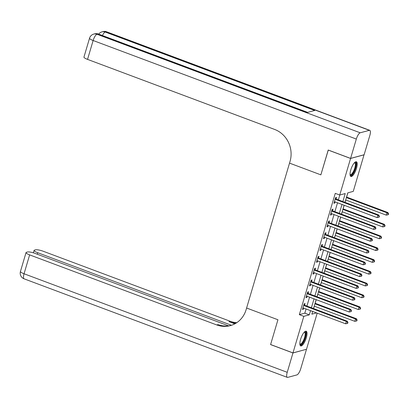 <?xml version="1.0" encoding="UTF-8"?>
<svg xmlns="http://www.w3.org/2000/svg" width="409" height="409" viewBox="0 0 409 409"><rect width="100%" height="100%" fill="white"/><g stroke="black" fill="none" stroke-linecap="round" stroke-linejoin="round"><path stroke-width="0.61" d="M300.595 339.347A7.853 2.459 -69.5 0 1 306.198 331.224A7.853 2.459 -69.5 0 1 306.295 337.808A7.853 2.459 -69.5 0 1 300.692 345.932A7.853 2.459 -69.5 0 1 300.595 339.347M350.784 169.904A7.853 2.459 -69.5 0 1 356.392 161.78A7.853 2.459 -69.5 0 1 356.49 168.365A7.853 2.459 -69.5 0 1 350.881 176.489A7.853 2.459 -69.5 0 1 350.784 169.904M364.036 154.776L353.269 191.381L347.788 192.859L344.971 202.363M313.58 308.58L314.296 306.172M315.15 303.279L316.218 299.674M317.077 296.781L317.788 294.373M318.647 291.479L319.715 287.875M320.569 284.981L321.285 282.573M322.144 279.679L323.212 276.075M324.066 273.181L324.782 270.773M325.636 267.88L326.704 264.275M327.563 261.382L328.274 258.974M329.133 256.08L330.201 252.476M331.055 249.582L331.771 247.174M332.629 244.28L333.698 240.676M334.552 237.782L335.268 235.374M336.121 232.481L337.19 228.876M338.049 225.983L338.759 223.57M339.618 220.681L340.687 217.077M341.541 214.183L342.256 211.77M343.115 208.881L344.184 205.277M345.038 202.383L345.753 199.97M346.607 197.082L347.865 192.838M317.2 313.151L306.505 349.26L292.977 352.911L303.81 316.336L309.296 314.853L310.538 310.656M342.854 201.565L345.227 193.554L339.741 195.032L335.268 193.355L299.337 314.659L304.817 313.176L306.065 308.979M306.919 306.09L309.557 297.179M310.416 294.291L313.054 285.38M313.907 282.491L316.551 273.58M317.404 270.692L320.042 261.78M320.901 258.892L323.539 249.981M324.393 247.092L327.036 238.181M327.89 235.293L330.528 226.381M331.387 223.493L334.025 214.582M334.879 211.693L337.522 202.782M338.376 199.894L339.823 195.011M336.065 198.897L336.52 197.363L335.605 197.608L333.928 203.273L334.843 203.022L335.175 201.903M332.568 210.696L333.023 209.163L332.108 209.408L330.431 215.073L331.346 214.822L331.679 213.702M329.076 222.496L329.531 220.962L328.616 221.208L326.939 226.872L327.849 226.622L328.182 225.502M325.579 234.296L326.034 232.762L325.119 233.007L323.442 238.672L324.357 238.421L324.69 237.302M322.082 246.095L322.537 244.562L321.622 244.807L319.945 250.472L320.861 250.221L321.193 249.101M318.591 257.895L319.046 256.361L318.13 256.607L316.454 262.271L317.364 262.021L317.696 260.901M315.094 269.695L315.549 268.161L314.633 268.406L312.957 274.071L313.872 273.825L314.204 272.701M311.597 281.494L312.052 279.961L311.137 280.206L309.46 285.871L310.375 285.625L310.707 284.5M308.105 293.294L308.56 291.76L307.645 292.006L305.968 297.67L306.878 297.425L307.21 296.3M304.608 305.094L305.063 303.56L304.148 303.805L302.471 309.47L303.386 309.224L303.718 308.1M292.977 352.911L270.6 344.531L277.936 319.756L246.607 308.023L290.032 161.422A25.164 23.313 -105.1 0 0 274.644 129.443L87.546 59.387A6.038 1.258 -163.5 0 1 83.952 57.081L89.545 38.201A6.038 1.258 16.5 0 0 93.14 40.506L87.546 59.387M350.59 158.406L364.117 154.75L369.854 135.399A6.038 1.892 110.5 0 0 369.777 130.338A6.038 1.892 110.5 0 0 369.337 130.328L360.196 132.797A6.038 1.892 110.5 0 0 356.326 139.055L350.59 158.406L328.212 150.026L320.861 174.853L328.279 150.052M328.197 150.072L350.579 158.452L364.107 154.801M299.337 314.659L303.81 316.336M339.741 195.032L350.579 158.452M320.861 174.853L289.526 163.119L320.861 174.853M311.397 307.762L314.035 298.856M314.889 295.963L317.527 287.057M318.386 284.163L321.024 275.257M321.883 272.363L324.521 263.457M325.375 260.564L328.013 251.658M328.872 248.764L331.51 239.858M332.369 236.964L335.007 228.058M335.861 225.165L338.499 216.259M339.358 213.365L341.996 204.459M312.66 311.448L311.857 314.163L316.53 312.9M344.117 205.252L341.474 214.163M340.62 217.051L337.982 225.962M337.123 228.851L334.485 237.762M333.632 240.65L330.988 249.562M330.135 252.45L327.497 261.361M326.638 264.25L324 273.161M323.146 276.049L320.503 284.961M319.649 287.849L317.011 296.76M316.152 299.649L313.514 308.56M304.817 313.176L309.296 314.853M334.087 202.741L334.843 203.022M330.59 214.541L331.346 214.822M327.093 226.341L327.849 226.622M323.601 238.14L324.357 238.421M320.104 249.94L320.861 250.221M316.607 261.74L317.364 262.021M313.115 273.539L313.872 273.825M309.618 285.339L310.375 285.625M306.121 297.139L306.878 297.425M302.629 308.938L303.386 309.224M335.15 199.142L335.252 199.234A1.007 0.93 -105.1 0 0 335.564 199.428L377.814 215.246L377.118 217.608L334.864 201.785A1.007 0.93 -105.1 0 0 334.511 201.729L334.383 201.734M335.4 198.293L336.162 198.989A1.007 0.93 -105.1 0 0 336.479 199.178L378.729 215.001L377.814 215.246L379.046 216.32L378.765 217.261L379.133 217.164L379.409 216.218L379.046 216.32M379.409 216.218L378.729 215.001M377.118 217.608L378.765 217.261M345.687 199.95L386.26 215.139L386.955 212.777L387.87 212.532L346.541 197.056M388.182 213.851L387.906 214.791L388.269 214.694L388.55 213.749L388.182 213.851L386.955 212.777L346.387 197.588M387.906 214.791L386.26 215.139M387.87 212.532L388.55 213.749M331.653 210.942L331.755 211.034A1.007 0.93 -105.1 0 0 332.067 211.228L374.322 227.046L373.621 229.408L331.372 213.585A1.007 0.93 -105.1 0 0 331.014 213.529L330.886 213.534M331.909 210.093L332.67 210.788A1.007 0.93 -105.1 0 0 332.982 210.983L375.237 226.801L374.322 227.046L375.549 228.12L375.268 229.06L375.636 228.963L375.917 228.017L375.549 228.12M375.917 228.017L375.237 226.801M373.621 229.408L375.268 229.06M328.161 222.741L328.258 222.833A1.007 0.93 -105.1 0 0 328.575 223.028L370.825 238.846L370.125 241.208L327.875 225.385A1.007 0.93 -105.1 0 0 327.522 225.328L327.394 225.333M328.412 221.893L329.173 222.588A1.007 0.93 -105.1 0 0 329.485 222.782L371.74 238.6L370.825 238.846L372.052 239.919L371.776 240.86L372.139 240.763L372.42 239.817L372.052 239.919M372.42 239.817L371.74 238.6M370.125 241.208L371.776 240.86M324.664 234.541L324.766 234.633A1.007 0.93 -105.1 0 0 325.078 234.827L367.333 250.645L366.633 253.007L324.378 237.184A1.007 0.93 -105.1 0 0 324.025 237.128L323.897 237.133M324.915 233.692L325.676 234.388A1.007 0.93 -105.1 0 0 325.993 234.582L368.243 250.4L367.333 250.645L368.56 251.719L368.279 252.66L368.647 252.563L368.923 251.617L368.56 251.719M368.923 251.617L368.243 250.4M366.633 253.007L368.279 252.66M342.19 211.75L382.763 226.939L383.463 224.577L384.373 224.331L343.049 208.856M384.69 225.65L384.409 226.591L384.777 226.494L385.053 225.548L384.69 225.65L383.463 224.577L342.89 209.388M384.409 226.591L382.763 226.939M384.373 224.331L385.053 225.548M338.698 223.549L379.266 238.738L379.966 236.376L380.881 236.131L339.552 220.656M381.193 237.45L380.912 238.391L381.28 238.294L381.561 237.348L381.193 237.45L379.966 236.376L339.393 221.187M380.912 238.391L379.266 238.738M380.881 236.131L381.561 237.348M335.201 235.349L375.774 250.538L376.469 248.176L377.384 247.931L336.055 232.455M377.696 249.25L377.42 250.19L377.783 250.093L378.064 249.147L377.696 249.25L376.469 248.176L335.901 232.987M377.42 250.19L375.774 250.538M377.384 247.931L378.064 249.147M321.167 246.341L321.269 246.433A1.007 0.93 -105.1 0 0 321.581 246.627L363.836 262.445L363.136 264.807L320.886 248.984A1.007 0.93 -105.1 0 0 320.528 248.928L320.4 248.933M321.423 245.492L322.185 246.187A1.007 0.93 -105.1 0 0 322.496 246.382L364.751 262.2L363.836 262.445L365.063 263.519L364.782 264.459L365.15 264.362L365.431 263.416L365.063 263.519M365.431 263.416L364.751 262.2M363.136 264.807L364.782 264.459M331.704 247.148L372.277 262.338L372.977 259.981L373.887 259.73L332.563 244.255M374.204 261.049L373.923 261.99L374.291 261.893L374.567 260.947L374.204 261.049L372.977 259.981L332.405 244.786M373.923 261.99L372.277 262.338M373.887 259.73L374.567 260.947M354.629 162.557A6.795 2.127 -69.5 0 1 356.014 164.924A6.795 2.127 -69.5 0 1 354.112 171.473A6.795 2.127 -69.5 0 1 350.068 174.745M350.048 174.454A6.293 1.973 110.5 0 0 350.268 174.592A6.293 1.973 110.5 0 0 353.58 171.115A6.293 1.973 110.5 0 0 354.68 162.808A6.293 1.973 110.5 0 0 354.424 162.767M350.523 176.223A7.802 2.444 110.5 0 0 354.291 171.862A7.802 2.444 110.5 0 0 355.942 161.744M304.439 332.001A6.795 2.127 -69.5 0 1 305.809 334.547A6.795 2.127 -69.5 0 1 303.156 342.318A6.795 2.127 -69.5 0 1 299.874 344.189M299.858 343.897A6.293 1.973 110.5 0 0 300.073 344.035A6.293 1.973 110.5 0 0 303.084 341.142A6.293 1.973 110.5 0 0 305.134 334.659A6.293 1.973 110.5 0 0 304.485 332.251A6.293 1.973 110.5 0 0 304.235 332.21M300.329 345.666A7.802 2.444 110.5 0 0 303.959 341.587A7.802 2.444 110.5 0 0 306.264 333.989A7.802 2.444 110.5 0 0 305.748 331.188M356.326 139.055L93.14 40.506A6.038 1.892 -69.5 0 1 97.01 34.254L97.925 34.003L307.399 112.439L314.71 110.466L105.236 32.03L106.151 31.784A6.038 1.892 -69.5 0 1 106.591 31.79L369.777 130.338M292.962 352.962L270.584 344.582L277.936 319.756L246.607 308.023L246.1 309.72A25.164 23.313 74.9 0 1 230.287 325.636A25.164 23.313 74.9 0 1 216.734 324.94L29.637 254.884L24.049 273.764L287.23 372.313L292.962 352.962L306.423 349.281M231.494 325.273L37.7 252.711A6.038 1.258 16.5 0 1 34.105 250.4A6.038 1.258 16.5 0 1 34.525 250.103L35.603 249.812A6.038 1.258 16.5 0 1 43.165 251.233L230.262 321.285A25.164 23.313 74.9 0 0 236.745 322.686M236.146 323.074A25.164 23.313 74.9 0 1 228.943 321.643L234.817 323.841M287.23 372.313A6.038 1.892 110.5 0 0 287.307 377.374A6.038 1.892 110.5 0 0 287.747 377.384L296.888 374.915A6.038 1.892 110.5 0 0 300.758 368.657L306.489 349.306M228.611 325.866L35.108 253.411A6.038 1.258 16.5 0 0 27.541 251.99L26.462 252.281A6.038 1.258 16.5 0 0 26.043 252.578A6.038 1.258 16.5 0 0 29.637 254.884M230.942 325.446A25.164 23.313 74.9 0 1 218.048 324.588L216.734 324.94M317.675 258.14L317.773 258.232A1.007 0.93 -105.1 0 0 318.09 258.427L360.339 274.245L359.639 276.607L317.389 260.784A1.007 0.93 -105.1 0 0 317.036 260.727L316.909 260.732M317.926 257.292L318.688 257.987A1.007 0.93 -105.1 0 0 319 258.181L361.254 273.999L360.339 274.245L361.566 275.318L361.29 276.259L361.653 276.162L361.934 275.216L361.566 275.318M361.934 275.216L361.254 273.999M359.639 276.607L361.29 276.259M328.212 258.948L368.78 274.137L369.48 271.781L370.396 271.53L329.066 256.054M370.707 272.849L370.426 273.79L370.794 273.693L371.075 272.747L370.707 272.849L369.48 271.781L328.908 256.586M370.426 273.79L368.78 274.137M370.396 271.53L371.075 272.747M314.178 269.94L314.281 270.032A1.007 0.93 -105.1 0 0 314.593 270.226L356.847 286.044L356.147 288.406L313.892 272.583A1.007 0.93 -105.1 0 0 313.539 272.527L313.412 272.532M314.429 269.091L315.191 269.787A1.007 0.93 -105.1 0 0 315.508 269.981L357.757 285.799L356.847 286.044L358.074 287.118L357.793 288.059L358.161 287.962L358.437 287.016L358.074 287.118M358.437 287.016L357.757 285.799M356.147 288.406L357.793 288.059M324.715 270.748L365.288 285.937L365.983 283.58L366.899 283.33L325.569 267.854M367.216 284.649L366.934 285.589L367.297 285.492L367.579 284.546L367.216 284.649L365.983 283.58L325.416 268.386M366.934 285.589L365.288 285.937M366.899 283.33L367.579 284.546M310.682 281.74L310.784 281.832A1.007 0.93 -105.1 0 0 311.096 282.026L353.35 297.844L352.65 300.206L310.4 284.383A1.007 0.93 -105.1 0 0 310.042 284.327L309.915 284.332M310.937 280.891L311.699 281.586A1.007 0.93 -105.1 0 0 312.011 281.781L354.266 297.599L353.35 297.844L354.577 298.918L354.296 299.858L354.664 299.761L354.946 298.815L354.577 298.918M354.946 298.815L354.266 297.599M352.65 300.206L354.296 299.858M321.218 282.547L361.791 297.737L362.492 295.38L363.402 295.129L322.077 279.654M363.719 296.448L363.437 297.389L363.805 297.292L364.082 296.346L363.719 296.448L362.492 295.38L321.919 280.185M363.437 297.389L361.791 297.737M363.402 295.129L364.082 296.346M307.19 293.539L307.287 293.631A1.007 0.93 -105.1 0 0 307.604 293.826L349.853 309.644L349.153 312.006L306.903 296.182A1.007 0.93 -105.1 0 0 306.551 296.126L306.423 296.131M307.44 292.691L308.202 293.386A1.007 0.93 -105.1 0 0 308.514 293.58L350.769 309.398L349.853 309.644L351.08 310.717L350.804 311.658L351.167 311.561L351.449 310.615L351.08 310.717M351.449 310.615L350.769 309.398M349.153 312.006L350.804 311.658M317.727 294.347L358.294 309.536L358.995 307.179L359.91 306.929L318.58 291.453M360.222 308.248L359.94 309.189L360.309 309.092L360.59 308.146L360.222 308.248L358.995 307.179L318.422 291.985M359.94 309.189L358.294 309.536M359.91 306.929L360.59 308.146M303.693 305.339L303.795 305.431A1.007 0.93 -105.1 0 0 304.107 305.625L346.362 321.443L345.661 323.805L303.406 307.982A1.007 0.93 -105.1 0 0 303.054 307.926L302.926 307.931M303.943 304.49L304.705 305.186A1.007 0.93 -105.1 0 0 305.022 305.38L347.272 321.198L346.362 321.443L347.589 322.517L347.307 323.458L347.676 323.361L347.952 322.415L347.589 322.517M347.952 322.415L347.272 321.198M345.661 323.805L347.307 323.458M314.23 306.147L354.802 321.336L355.498 318.979L356.413 318.729L315.083 303.253M356.73 320.048L356.449 320.988L356.812 320.891L357.093 319.945L356.73 320.048L355.498 318.979L314.93 303.785M356.449 320.988L354.802 321.336M356.413 318.729L357.093 319.945M335.252 199.234L336.162 198.989M335.564 199.428L336.479 199.178M331.755 211.034L332.67 210.788M332.067 211.228L332.982 210.983M328.258 222.833L329.173 222.588M328.575 223.028L329.485 222.782M324.766 234.633L325.676 234.388M325.078 234.827L325.993 234.582M321.269 246.433L322.185 246.187M321.581 246.627L322.496 246.382M369.337 130.328L106.151 31.784A6.038 5.598 -105.1 0 0 102.899 31.616L101.984 31.866A6.038 5.598 74.9 0 1 105.236 32.03A6.038 1.892 -69.5 0 0 102.424 35.532M307.64 112.373L98.364 34.013A6.038 1.892 -69.5 0 0 97.925 34.003A6.038 5.598 -105.1 0 0 94.673 33.84L93.758 34.085A6.038 5.598 74.9 0 1 97.01 34.254L360.196 132.797M228.943 321.643L230.262 321.285M37.7 252.711L37.255 254.214M24.049 273.764A6.038 1.258 -163.5 0 1 20.45 271.458A6.038 6.038 0 0 0 24.121 278.831A6.038 1.892 -69.5 0 1 24.049 273.764M317.773 258.232L318.688 257.987M318.09 258.427L319 258.181M314.281 270.032L315.191 269.787M314.593 270.226L315.508 269.981M310.784 281.832L311.699 281.586M311.096 282.026L312.011 281.781M307.287 293.631L308.202 293.386M307.604 293.826L308.514 293.58M303.795 305.431L304.705 305.186M304.107 305.625L305.022 305.38M98.364 34.013A6.038 6.038 0 0 0 94.673 33.84M93.758 34.085A6.038 6.038 0 0 0 89.545 38.201M106.591 31.79A6.038 6.038 0 0 0 102.899 31.616M101.984 31.866A6.038 6.038 0 0 0 98.681 34.131M34.105 250.4L33.385 252.828M26.043 252.578L20.45 271.458M24.121 278.831L287.307 377.374"/></g></svg>
